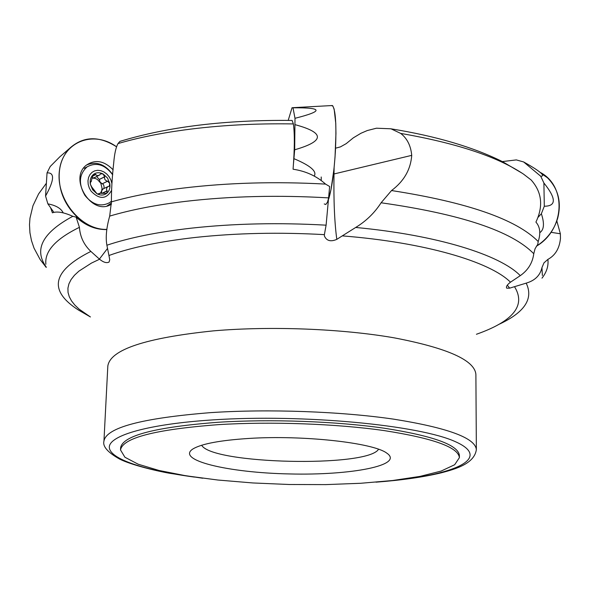 <?xml version="1.0" encoding="UTF-8"?>
<svg xmlns="http://www.w3.org/2000/svg" width="590" height="590" viewBox="0 0 590 590"><rect width="100%" height="100%" fill="white"/><g stroke="black" fill="none" stroke-linecap="round" stroke-linejoin="round"><path stroke-width="0.89" d="M335.562 148.186L340.415 146.895L346.19 143.65L353.329 137.839L360.925 133.281L367.26 130.552L376.464 128.207L390.971 128.797L400.691 133.414C407.152 138.407 410.824 145.723 411.724 155.362C410.692 169.492 403.966 181.219 391.539 190.548L381.096 202.776C374.576 212.894 366.11 221.125 355.696 227.46L342.281 235.882C424.785 242.394 490.12 261.687 510.468 282.19L520.269 275.655C528.08 270.176 532.578 262.867 533.766 253.73L535.049 248.766L537.785 244.275L538.198 241.517C540.883 233.367 540.123 226.892 535.919 222.098C543.501 206.117 541.915 192.082 531.162 179.994L523.618 174.197L531.162 179.987M121.946 140.759L119.895 141.379L118.022 143.577C115.906 147.293 114.467 153.784 113.7 163.054C112.115 177.28 111.348 190.216 111.414 201.854L109.696 216.095C106.414 227.696 105.485 237.409 106.893 245.233L108.944 255.507C131.024 247.476 159.905 241.443 195.57 237.423C236.295 233.043 279.225 232.113 324.382 234.636L326.1 225.174L329.64 186.506L325.562 184.095C316.601 176.071 305.775 171.115 293.075 169.219C294.639 148.739 294.742 133.635 293.377 123.922L292.116 120.441L291.357 120.434M106.82 229.554C95.853 229.849 85.624 225.705 76.132 217.135L72.799 216.309C63.816 212.282 57.016 211.117 52.392 212.813L50.607 207.739M118.022 143.577C137.256 137.935 159.219 133.406 183.896 129.999C218.226 125.338 254.718 123.31 293.377 123.922M400.691 133.414C455.45 142.942 495.91 156.195 522.062 173.165L523.618 174.197M90.86 251.414C52.141 270.913 47.989 290.442 78.404 310.008L90.425 316.963L79.112 309.145L74.834 305.082L71.538 300.93L69.266 296.711L68.042 292.448L67.924 288.156L68.927 283.849L71.08 279.564L74.406 275.316L78.913 271.135L91.494 263.066L99.562 259.231L90.86 251.414C83.935 244.872 80.122 236.841 79.421 227.334L76.132 217.135M510.468 282.19C507.075 284.815 505.837 286.814 506.736 288.185L509.686 288.149L526.177 283.141C534.938 280.582 540.197 275.405 541.952 267.609L542.38 275.515M556.827 220.94L560.367 233.78L560.456 238.434C559.497 248.39 555.308 255.374 547.889 259.394L543.973 262.867L541.952 267.609M378.529 449.263C367.688 467.737 211.67 464.197 201.684 445.244M248.855 438.444C303.046 434.941 373.256 442.743 386.73 453.098C404.88 465.23 351.183 475.547 289.498 473.94C227.814 472.745 174.633 460.001 193.321 448.71C202.171 443.687 220.682 440.265 248.855 438.444M324.382 234.636L324.397 235.978C326.558 240.868 330.695 241.996 336.802 239.363L342.281 235.882M99.562 259.231C103.493 262.41 106.672 263.346 109.091 262.026L109.74 259.718L108.944 255.507M120.515 449.949L120.618 447.729C122.757 435.59 155.317 427.094 218.293 422.256C270.921 418.93 336.241 421.304 384.171 428.2C433.23 435.899 458.305 444.971 459.396 455.414L459.404 457.641L454.676 464.728L441.106 471.078L419.955 476.403L392.652 480.511L360.733 483.276L325.754 484.611L289.262 484.501L252.8 482.952L217.917 480.031L186.152 475.828L159.071 470.481L138.178 464.205L124.918 457.243L120.515 449.949C122.646 437.891 155.214 429.461 218.212 424.66C270.862 421.363 336.204 423.731 384.149 430.589C433.23 438.245 458.312 447.264 459.404 457.641M109.224 186.211L109.792 183.527L107.579 181.182C105.256 180.651 104.26 179.213 104.592 176.875L103.235 174.072L100.691 173.74L99.599 175.053L97.719 175.599L96.332 175.245L95.764 174.456L93.699 174.257L92.298 177.177L91.192 181.691L90.521 181.742L90.344 184.25L91.745 186.971L96.959 193.749L99.164 194.25L99.481 193.299L106.687 193.35C103.811 195.46 100.573 195.592 96.959 193.749L92.652 189.796L90.344 184.25C89.717 180.016 90.779 176.727 93.508 174.397C96.413 172.31 99.651 172.206 103.235 174.072L107.505 178.025L109.792 183.527C110.419 187.723 109.379 190.99 106.687 193.35L107.188 190.902L106.569 189.943L106.672 188.276L107.638 186.794L109.069 186.293M111.916 183.549L110.913 180.053L109.165 176.816L106.805 174.057L103.98 171.963L100.883 170.68L97.726 170.296L94.725 170.842L92.092 172.287L89.99 174.529L88.589 177.413L87.969 180.754L88.183 184.316L89.223 187.841L91.008 191.101C99.378 199.671 106.193 199.472 111.466 190.511M112.683 174.802C104.991 164.566 96.472 161.911 87.136 166.83C79.001 174.264 78.278 183.8 84.96 195.452C92.586 204.789 100.772 207.201 109.519 202.687L111.385 201.227M92.401 178.106L95.145 178.379L97.365 179.426L100.831 183.291L102.07 188.343L101.679 190.762L100.536 192.967M101.532 192.945L101.679 190.762L102.984 188.984M107.188 190.902L102.623 193.114M107.712 181.167L102.232 183.822L100.138 182.155L99.282 179.434L96.627 176.535M103.973 188.505C104.253 185.872 103.707 184.309 102.328 183.815M104.659 176.757L99.282 179.434M98.995 175.348L94.466 177.62L92.401 178.069M95.764 174.456L92.217 176.24M90.823 181.772L90.359 182M99.223 193.837L98.301 194.287M538.132 217.268L541.362 213.735L544.304 206.227L543.899 182.996L540.728 176.233L523.647 161.955L516.339 159.912L502.348 161.579M536.384 246.214C547.026 239.311 554.128 229.975 557.705 218.197C561.68 202.193 558.258 188.712 547.432 177.752L540.115 172.339C566.843 186.02 564.969 229.613 536.384 246.214M540.728 176.233C542.889 176.233 543.183 175.392 541.62 173.726C539.157 171.174 533.161 167.25 523.647 161.955M544.304 206.227C556.451 206.198 556.318 198.454 543.899 182.996M539.835 232.644C544.061 229.798 544.57 223.492 541.362 213.735M53.867 212.348L47.879 203.867L45.57 196.042L47.038 172.892L50.216 166.513L59.841 156.8L67.017 150.612M111.466 204.184L110.566 204.678C91.701 215.726 68.676 179.102 86.044 165.392C94.968 159.108 103.995 160.583 113.14 169.824M106.842 229.385C86.649 230.233 64.642 210.505 60.18 186.934C57.392 171.535 60.335 158.858 69.008 148.894C82.836 136.12 98.692 135.427 116.591 146.829C93.515 129.866 62.857 141.681 59.472 170.296C55.394 198.712 81.125 230.38 106.842 229.385M111.458 203.004L107.019 205.954M86.42 165.075C96.281 160.959 105.042 164.116 112.712 174.537M45.57 196.042C54.354 180.112 54.841 172.398 47.038 172.892M63.255 212.924C61.036 208.381 55.91 205.364 47.879 203.867M293.51 163.393L294.675 149.786L294.993 118.302L293.001 107.8L292.05 107.704L288.208 120.39M328.741 198.889C331.786 188.571 333.992 172.988 335.349 152.146C336.632 125.073 335.644 109.541 332.384 105.529L331.285 105.595L332.834 105.942L334.147 109.121L335.762 123.266L335.953 133.458L335.031 157.08L333.969 169.065L330.975 189.759L327.457 202.237L325.769 204.501L324.242 203.948M294.993 118.302C323.689 111.053 323.025 107.557 293.001 107.8M294.675 149.786C324.766 141.121 324.957 132.765 295.251 124.719M314.205 176.085C317.199 171.432 310.488 165.65 294.056 158.717M321.226 176.985L321.24 180.54M391.539 190.548C467.391 202.333 516.272 219.325 538.198 241.517M106.893 245.233C129.114 237.755 157.154 232.077 191.013 228.19C233.684 223.499 278.716 222.496 326.1 225.174M109.696 216.095C130.855 209.826 156.003 204.929 185.142 201.411C230.469 196.123 278.347 194.951 328.778 197.893M111.414 201.854C131.85 196.064 155.649 191.484 182.811 188.122C227.777 182.716 275.36 181.373 325.562 184.095M45.88 264.246C44.501 251.252 55.681 238.95 79.421 227.334M46.168 266.909C33.645 249.518 42.524 232.652 72.799 216.309M526.177 283.141C533.817 298.872 524.473 312.73 498.137 324.721M547.889 259.394C548.641 265.891 546.672 272.152 541.981 278.156M514.487 286.651C526.147 305.347 513.455 321.218 476.425 334.272M355.696 227.46C437.338 235.13 500.239 254.902 520.269 275.655M381.096 202.776C460.908 214.126 511.796 231.11 533.766 253.73M202.709 478.232L169.913 473.327C156.859 471.093 131.157 464.927 119.667 459.101C107.741 452.405 102.498 446.416 103.943 441.128L107.823 366.08C110.183 349.649 145.413 337.908 213.514 330.857C270.744 325.923 342.016 328.726 394.179 337.841C447.508 348.048 474.744 360.247 475.887 374.429L476.359 449.58C474.485 463.6 455.849 469.021 441.01 472.885C423.362 477.118 401.679 480.216 375.963 482.17M103.943 441.128C106.156 427.639 141.718 418.14 210.63 412.631C268.568 408.818 340.799 411.429 393.641 419.151C447.663 427.787 475.23 437.928 476.359 449.58M194.398 477.089C144.513 470.326 109.423 458.998 109.312 447.176C109.305 435.413 148.51 424.026 213.056 419.881C303.422 413.878 420.146 425.139 455.834 441.88C492.739 458.548 454.049 475.356 384.363 481.403M550.979 232.305L560.367 233.78M507.289 285.184L509.686 288.149M107.52 248.449L99.4 259.091M333.394 174.102L334.006 173.969L334.11 167.693M336.802 239.363C334.515 222.386 333.586 200.585 334.006 173.969L411.724 155.362M107.092 190.821L102.446 193.07M99.223 193.756L98.183 194.257M104.592 176.875L99.253 179.53M107.579 181.182L102.232 183.822M95.794 174.566L92.188 176.388M90.882 181.786L90.336 182.059M291.88 120.441C225.513 119.741 168.187 126.725 119.895 141.394M391.118 128.841C435.944 136.113 473.069 147.05 502.496 161.653L522.062 173.165M46.381 183.232L38.579 193.933L32.981 205.696L29.965 218.226L29.5 224.628L29.935 232.733L31.484 240.631L34.043 248.169L40.12 259.497L46.249 267.462M84.267 168.305L87.136 166.83M105.522 193.977L106.414 193.55M107.933 186.573L102.719 189.117M97.778 194.132L99.481 193.299M91 181.779L90.322 182.126M541.62 173.726L547.432 177.752M107.793 205.593L110.566 204.678M96.17 204.125L95.322 204.568M59.841 156.8L69.008 148.894M292.861 107.675L332.384 105.529"/></g></svg>
